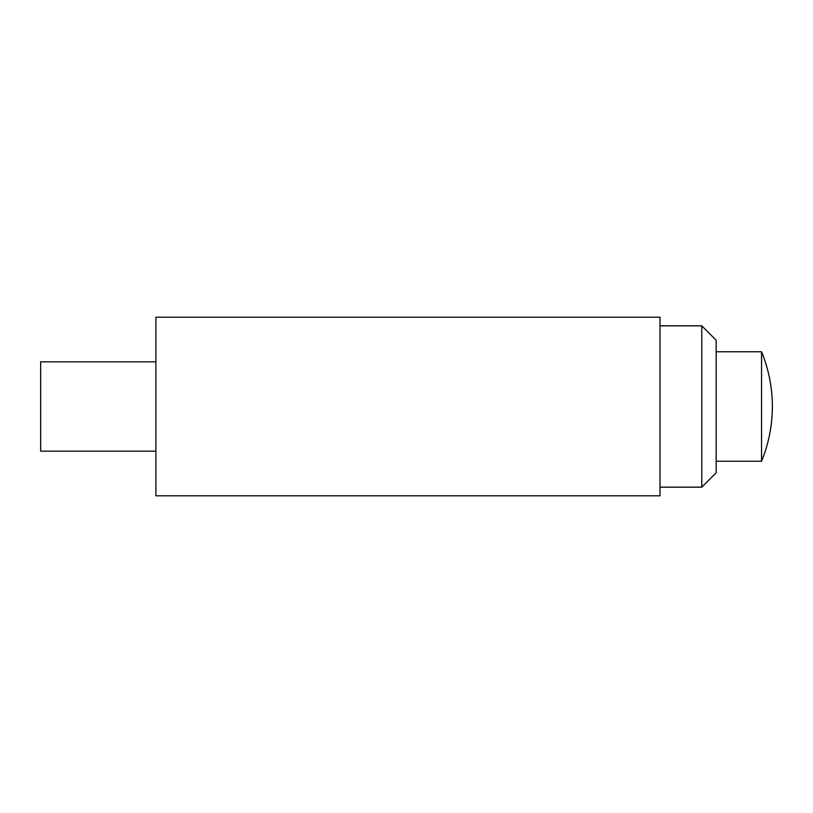 <?xml version="1.0" encoding="UTF-8"?>
<svg xmlns="http://www.w3.org/2000/svg" width="813" height="813" viewBox="0 0 813 813"><rect width="100%" height="100%" fill="white"/><g stroke="black" fill="none" stroke-linecap="round" stroke-linejoin="round"><path stroke-width="1.22" d="M155.883 451.154L40.65 451.154L40.65 361.846L155.883 361.846M155.883 495.798L155.883 317.202L660.004 317.202L660.004 495.798L155.883 495.798M660.004 487.16L701.771 487.16L701.771 325.84L660.004 325.84M701.771 487.16L716.172 472.76L716.172 340.241L701.771 325.84M761.547 461.235L761.547 351.765A144.033 144.033 0 0 1 761.547 461.235L716.172 461.235M716.172 351.765L761.547 351.765"/></g></svg>
